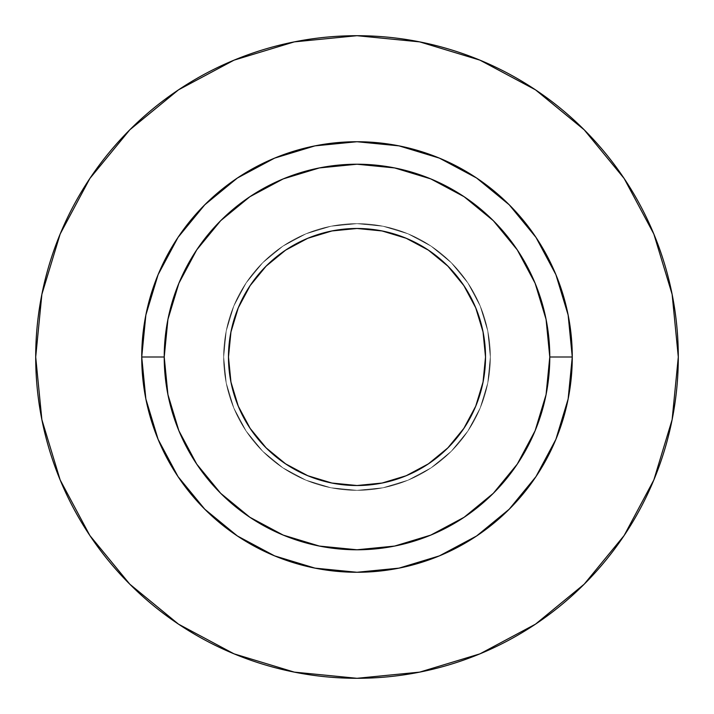 <?xml version="1.0" encoding="UTF-8"?>
<svg xmlns="http://www.w3.org/2000/svg" width="714" height="714" viewBox="0 0 714 714"><rect width="100%" height="100%" fill="white"/><g stroke="black" fill="none" stroke-linecap="round" stroke-linejoin="round"><path stroke-width="0.54" stroke-dasharray="3.57 2.68" d="M228.48 357A128.52 128.52 0 0 0 357 485.52A128.52 128.52 0 0 0 485.52 357L483.048 382.07L475.738 406.186L463.859 428.4L447.874 447.874L428.4 463.859L406.186 475.738L382.07 483.048L357 485.52L331.93 483.048L307.814 475.738L285.6 463.859L266.126 447.874L250.141 428.4L238.262 406.186L230.952 382.07L228.48 357L230.952 331.93L238.262 307.814L250.141 285.6L266.126 266.126L285.6 250.141L307.814 238.262L331.93 230.952L357 228.48L382.07 230.952L406.186 238.262L428.4 250.141L447.874 266.126L463.859 285.6L475.738 307.814L483.048 331.93L485.52 357A128.52 128.52 0 0 0 357 228.48A128.52 128.52 0 0 0 228.48 357M490.339 357A133.339 133.339 0 0 1 357 490.339A133.339 133.339 0 0 1 223.66 357A133.339 133.339 0 0 0 357 490.339A133.339 133.339 0 0 0 490.339 357L487.778 383.016L480.192 408.024L467.866 431.077L451.284 451.284L431.077 467.866L408.024 480.192L383.016 487.778L357 490.339L330.984 487.778L305.976 480.192L282.923 467.866L262.716 451.284L246.134 431.077L233.808 408.024L226.222 383.016L223.66 357L226.222 330.984L233.808 305.976L246.134 282.923L262.716 262.716L282.923 246.134L305.976 233.808L330.984 226.222L357 223.66L383.016 226.222L408.024 233.808L431.077 246.134L451.284 262.716L467.866 282.923L480.192 305.976L487.778 330.984L490.339 357A133.339 133.339 0 0 0 357 223.66A133.339 133.339 0 0 0 223.66 357A133.339 133.339 0 0 1 357 223.66A133.339 133.339 0 0 1 490.339 357L487.778 330.984L480.192 305.976L467.866 282.923L451.284 262.716L431.077 246.134L408.024 233.808L383.016 226.222L357 223.66L330.984 226.222L305.976 233.808L282.923 246.134L262.716 262.716L246.134 282.923L233.808 305.976L226.222 330.984L223.66 357L226.222 383.016L233.808 408.024L246.134 431.077L262.716 451.284L282.923 467.866L305.976 480.192L330.984 487.778L357 490.339L383.016 487.778L408.024 480.192L431.077 467.866L451.284 451.284L467.866 431.077L480.192 408.024L487.778 383.016L490.339 357M164.22 357A192.78 192.78 0 0 0 357 549.78A192.78 192.78 0 0 0 549.78 357A192.78 192.78 0 0 0 357 164.22A192.78 192.78 0 0 0 164.22 357A192.78 192.78 0 0 0 357 549.78A192.78 192.78 0 0 0 549.78 357A192.78 192.78 0 0 0 357 164.22A192.78 192.78 0 0 0 164.22 357M624.09 535.589L653.846 479.96L672.124 419.68L678.3 357A321.3 321.3 0 0 0 357 35.7A321.3 321.3 0 0 0 35.7 357A321.3 321.3 0 0 0 357 678.3A321.3 321.3 0 0 0 678.3 357L672.124 294.32L653.846 234.04L624.152 178.491M535.589 89.91L479.96 60.155L419.68 41.876L357 35.7L294.32 41.876L234.04 60.155L178.491 89.848M89.91 178.411L60.155 234.04L41.876 294.32L35.7 357L41.876 419.68L60.155 479.96L89.848 535.509M178.411 624.09L234.04 653.846L294.32 672.124L357 678.3L419.68 672.124L479.96 653.846L535.509 624.152"/><path stroke-width="1.07" d="M485.52 357A128.52 128.52 0 0 1 357 485.52A128.52 128.52 0 0 1 228.48 357L230.952 331.93L238.262 307.814L250.141 285.6L266.126 266.126L285.6 250.141L307.814 238.262L331.93 230.952L357 228.48L382.07 230.952L406.186 238.262L428.4 250.141L447.874 266.126L463.859 285.6L475.738 307.814L483.048 331.93L485.52 357L483.048 382.07L475.738 406.186L463.859 428.4L447.874 447.874L428.4 463.859L406.186 475.738L382.07 483.048L357 485.52L331.93 483.048L307.814 475.738L285.6 463.859L266.126 447.874L250.141 428.4L238.262 406.186L230.952 382.07L228.48 357A128.52 128.52 0 0 1 357 228.48A128.52 128.52 0 0 1 485.52 357M549.78 357L572.271 357A215.271 215.271 0 0 1 357 572.271A215.271 215.271 0 0 1 141.729 357L164.22 357A192.78 192.78 0 0 1 357 164.22A192.78 192.78 0 0 1 549.78 357A192.78 192.78 0 0 1 357 549.78A192.78 192.78 0 0 1 164.22 357L167.924 394.61L178.893 430.774L196.707 464.1L220.68 493.32L249.9 517.293L283.226 535.107L319.39 546.076L357 549.78L394.61 546.076L430.774 535.107L464.1 517.293L493.32 493.32L517.293 464.1L535.107 430.774L546.076 394.61L549.78 357L546.076 319.39L535.107 283.226L517.293 249.9L493.32 220.68L464.1 196.707L430.774 178.893L394.61 167.924L357 164.22L319.39 167.924L283.226 178.893L249.9 196.707L220.68 220.68L196.707 249.9L178.893 283.226L167.924 319.39L164.22 357L141.729 357L145.861 314.999L158.115 274.622L178.009 237.405L204.784 204.784L237.405 178.009L274.622 158.115L314.999 145.861L357 141.729L399.001 145.861L439.378 158.115L476.595 178.009L509.216 204.784L535.991 237.405L555.885 274.622L568.139 314.999L572.271 357L568.139 399.001L555.885 439.378L535.991 476.595L509.216 509.216L476.595 535.991L439.378 555.885L399.001 568.139L357 572.271L314.999 568.139L274.622 555.885L237.405 535.991L204.784 509.216L178.009 476.595L158.115 439.378L145.861 399.001L141.729 357A215.271 215.271 0 0 1 357 141.729A215.271 215.271 0 0 1 572.271 357L549.78 357M35.7 357A321.3 321.3 0 0 1 357 35.7A321.3 321.3 0 0 1 678.3 357A321.3 321.3 0 0 1 357 678.3A321.3 321.3 0 0 1 35.7 357L41.876 419.68L60.155 479.96L89.848 535.509L129.805 584.195L178.491 624.152L234.04 653.846L294.32 672.124L357 678.3L419.68 672.124L479.96 653.846L535.509 624.152L584.195 584.195L624.152 535.509L653.846 479.96L672.124 419.68L678.3 357L672.124 294.32L653.846 234.04L624.152 178.491L584.195 129.805L535.509 89.848L479.96 60.155L419.68 41.876L357 35.7L294.32 41.876L234.04 60.155L178.491 89.848L129.805 129.805L89.848 178.491L60.155 234.04L41.876 294.32L35.7 357M624.152 178.491L584.195 129.805L535.589 89.91M178.491 89.848L129.805 129.805L89.91 178.411M89.848 535.509L129.805 584.195L178.411 624.09M535.509 624.152L584.195 584.195L624.09 535.589"/></g></svg>
